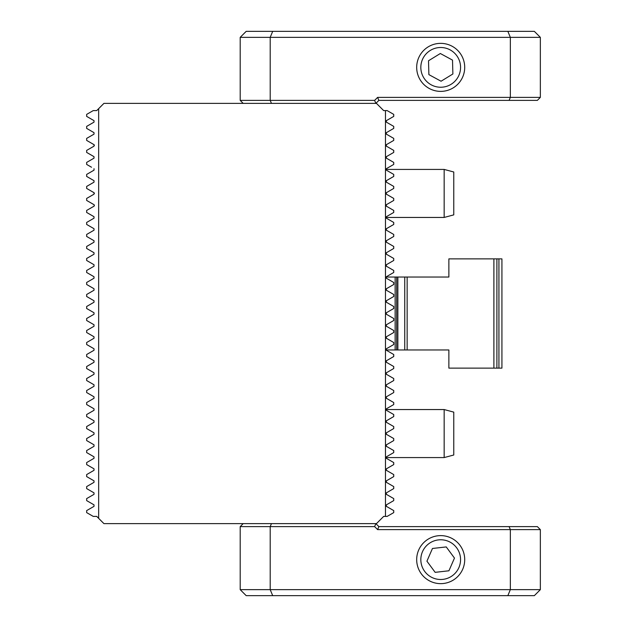 <?xml version="1.0" encoding="UTF-8"?>
<svg xmlns="http://www.w3.org/2000/svg" width="627" height="627" viewBox="0 0 627 627"><rect width="100%" height="100%" fill="white"/><g stroke="black" fill="none" stroke-linecap="round" stroke-linejoin="round"><path stroke-width="0.94" d="M385.472 110.595L387.149 110.595L393.732 114.396L393.732 116.395L386.373 120.65L386.373 122.147L393.732 126.395L393.732 128.402L386.373 132.658L386.373 134.154L393.732 138.402L393.732 140.409L386.373 144.665L386.373 146.162L393.732 150.409L393.732 152.416L386.373 156.672L386.373 158.169L393.732 162.417L393.732 164.423L386.373 168.679L386.373 170.176L393.732 174.424L393.732 176.43L386.373 180.678L386.373 182.175L393.732 186.431L393.732 188.437L386.373 192.685L386.373 194.182L393.732 198.438L393.732 200.444L386.373 204.692L386.373 206.189L393.732 210.445L393.732 212.451L386.373 216.699L386.373 218.196L393.732 222.452L393.732 224.45L386.373 228.706L386.373 230.203L393.732 234.459L393.732 236.457L386.373 240.713L386.373 242.21L393.732 246.466L393.732 248.464L386.373 252.72L386.373 254.217L393.732 258.473L393.732 260.471L386.373 264.727L386.373 266.224L393.732 270.472L393.732 272.479L386.373 276.734L386.373 278.231L393.732 282.479L393.732 284.486L386.373 288.741L386.373 290.238L393.732 294.486L393.732 296.493L386.373 300.748L386.373 302.245L393.732 306.493L393.732 308.5L386.373 312.748L386.373 314.252L393.732 318.5L393.732 320.507L386.373 324.755L386.373 326.252L393.732 330.507L393.732 332.514L386.373 336.762L386.373 338.259L393.732 342.514L393.732 344.521L386.373 348.769L386.373 350.266L393.732 354.521L393.732 356.528L386.373 360.776L386.373 362.273L393.732 366.529L393.732 368.527L386.373 372.783L386.373 374.28L393.732 378.536L393.732 380.534L386.373 384.79L386.373 386.287L393.732 390.543L393.732 392.541L386.373 396.797L386.373 398.294L393.732 402.55L393.732 404.548L386.373 408.804L386.373 410.301L393.732 414.549L393.732 416.555L386.373 420.811L386.373 422.308L393.732 426.556L393.732 428.562L386.373 432.818L386.373 434.315L393.732 438.563L393.732 440.569L386.373 444.825L386.373 446.322L393.732 450.57L393.732 452.576L386.373 456.824L386.373 458.321L393.732 462.577L393.732 464.583L386.373 468.831L386.373 470.328L393.732 474.584L393.732 476.591L386.373 480.838L386.373 482.335L393.732 486.591L393.732 488.598L386.373 492.846L386.373 494.342L393.732 498.598L393.732 500.605L386.373 504.853L386.373 506.35L393.732 510.605L393.732 512.604L387.149 516.405L385.472 516.405L385.472 110.595L383.669 110.595L381.725 108.651M383.669 110.595L376.466 103.384L103.917 103.384L98.658 108.651L98.658 518.349L103.917 523.616L376.466 523.616L383.669 516.405L385.472 516.405M98.658 108.651L96.715 110.595L94.912 110.595M96.715 110.595L93.235 110.595L86.651 114.396L86.651 116.395L94.011 120.65L94.011 122.147L94.011 120.65M98.658 518.349L96.715 516.405L93.235 516.405L86.651 512.604L86.651 510.605L94.011 506.35L94.011 504.853L86.651 500.605L86.651 498.598L94.011 494.342L94.011 492.846L86.651 488.598L86.651 486.591L94.011 482.335L94.011 480.838L86.651 476.591L86.651 474.584L94.011 470.328L86.651 474.584M94.011 398.294L86.651 402.55L94.011 398.294L94.011 396.797L86.651 392.541L86.651 390.543L94.011 386.287L94.011 384.79L86.651 380.534L86.651 378.536L94.011 374.28L94.011 372.783L86.651 368.527L86.651 366.529L94.011 362.273L94.011 360.776L86.651 356.528L86.651 354.521L94.011 350.266L94.011 348.769L86.651 344.521L86.651 342.514L94.011 338.259L94.011 336.762L86.651 332.514L86.651 330.507L94.011 326.252L94.011 324.755L86.651 320.507L86.651 318.5L94.011 314.252L94.011 312.748L86.651 308.5L86.651 306.493L94.011 302.245L94.011 300.748L86.651 296.493L86.651 294.486L94.011 290.238L94.011 288.741L86.651 284.486L86.651 282.479L94.011 278.231L94.011 276.734L86.651 272.479L86.651 270.472L94.011 266.224L94.011 264.727L86.651 260.471L86.651 258.473L94.011 254.217L94.011 252.72L86.651 248.464L86.651 246.466L94.011 242.21L94.011 240.713L86.651 236.457L86.651 234.459L94.011 230.203L86.651 234.459M94.011 470.328L94.011 468.831L86.651 464.583L86.651 462.577L94.011 458.321L86.651 462.577M86.651 404.548L94.011 408.804L86.651 404.548L86.651 402.55M86.651 414.549L94.011 410.301L86.651 414.549L86.651 416.555L94.011 420.811L86.651 416.555M94.011 410.301L94.011 408.804M86.651 426.556L94.011 422.308L86.651 426.556L86.651 428.562L94.011 432.818L86.651 428.562M94.011 422.308L94.011 420.811M86.651 438.563L94.011 434.315L86.651 438.563L86.651 440.569L94.011 444.825L86.651 440.569M94.011 434.315L94.011 432.818M92.028 447.466L86.651 450.57L94.011 446.322L94.011 444.825M86.651 452.576L94.011 456.824L86.651 452.576L86.651 450.57M94.011 458.321L94.011 456.824M94.011 252.72L86.651 248.464M86.651 246.466L94.011 242.21M91.518 167.237L86.651 164.423L86.651 162.417L94.011 158.169L94.011 156.672L86.651 152.416L86.651 150.409L94.011 146.162L94.011 144.665L86.651 140.409L86.651 138.402L94.011 134.154L94.011 132.658L86.651 128.402L86.651 126.395L94.011 122.147M94.011 230.203L94.011 228.706L86.651 224.45L86.651 222.452L94.011 218.196L86.651 222.452M94.011 218.196L94.011 216.699L86.651 212.451L86.651 210.445L94.011 206.189L86.651 210.445M93.588 204.449L86.651 200.444L86.651 198.438L94.011 194.182L86.651 198.438M94.011 206.189L94.301 204.958M86.651 188.437L94.011 192.685L86.651 188.437L86.651 186.431L94.011 182.175L86.651 186.431M94.011 194.182L94.011 192.685L94.442 193.343M94.011 182.175L94.011 180.678L86.651 176.43L86.651 174.424L94.011 170.176L86.651 174.424M86.651 176.43L90.899 178.883M94.011 170.176L94.011 168.679M94.011 158.169L86.651 162.417M94.019 144.665L94.442 145.292M94.011 132.658L94.011 134.154M350.65 523.616L249.797 523.616M88.125 209.59L92.553 207.035M88.125 221.597L89.144 221.01M89.598 220.751L91.072 219.897M94.011 204.692L94.395 205.742M383.669 516.405L381.725 518.349M393.732 392.541L391.036 394.101M390.613 376.733L393.732 378.536M386.373 362.273L389.657 364.169M386.796 360.533L386.373 360.776M391.24 353.079L393.732 354.521M393.732 344.521L388.074 347.789M386.373 338.259L389.657 340.163M390.621 334.309L386.373 336.762M386.373 326.252L388.074 327.239M389.485 322.96L386.373 324.755M391.75 317.356L393.732 318.5M388.356 311.603L386.373 312.748L386.373 314.252M386.373 302.245L388.356 303.39M388.074 299.761L386.373 300.748M388.348 291.375L393.732 294.486M393.732 284.486L386.373 288.741M386.373 278.231L387.431 278.843M392.659 281.86L393.732 282.479M393.732 272.479L392.032 273.466M386.373 266.224L386.796 266.467M393.732 260.471L391.24 261.914M388.466 263.512L386.373 264.727M392.886 248.958L386.373 252.72M391.036 232.899L393.732 234.459M393.732 464.583L392.933 465.046M386.373 458.321L393.732 462.577M386.373 446.322L389.657 448.219M386.373 434.315L389.234 435.969M393.732 428.562L390.605 430.373M388.912 419.338L386.373 420.811M393.732 404.548L390.37 406.492M387.024 408.428L386.373 408.804M392.933 402.087L393.732 402.55M385.942 397.604L386.373 398.294M386.373 468.831L386.373 470.328M386.373 480.838L386.373 482.335M385.942 385.589L386.373 386.287M385.934 457.577L386.365 458.321M386.373 492.846L386.373 494.342M386.373 504.853L386.373 506.35M386.373 156.672L385.942 157.299M386.373 144.665L385.95 145.284M386.373 240.713L385.942 241.411M386.373 216.699L385.942 217.373M386.373 204.692L385.942 205.358M386.373 192.685L385.942 193.343M386.373 180.678L385.942 181.328M386.373 168.679L385.942 169.314M386.373 132.658L385.95 133.269M386.373 120.65L385.95 121.254M404.744 349.968L404.744 277.032L407.15 277.032L395.143 277.032L395.143 349.968L448.869 349.968L448.869 368.127L496.897 368.127L496.897 258.873L493.896 258.873L493.896 368.127L501.929 368.127L501.929 258.873L498.927 258.873L498.927 368.127M395.143 277.032L386.067 277.032M386.067 349.968L395.143 349.968M498.927 258.873L448.869 258.873L448.869 277.032L407.15 277.032L407.15 349.968M407.15 277.032L396.664 277.032L396.664 349.968L397.863 349.968L397.863 277.032M409.784 349.968L448.869 349.968M448.869 277.032L412.182 277.032M243.19 103.384L240.196 100.391L240.196 37.354L246.192 31.35L507.846 31.35L510.339 37.354L540.349 37.354L540.349 97.389L537.347 100.391L378.865 100.391L375.863 103.384L374.625 100.391L377.619 97.389L510.339 97.389L510.339 37.354L270.206 37.354L270.206 100.391L374.625 100.391M440.695 91.385A24.014 24.014 0 0 0 461.496 55.364A24.014 24.014 0 0 0 419.902 55.364A24.014 24.014 0 0 0 440.695 91.385M507.846 31.35L534.345 31.35L540.349 37.354M509.093 100.391L510.339 97.389L540.349 97.389M240.196 100.391L270.206 100.391L271.452 103.384M272.698 31.35L270.206 37.354L240.196 37.354M377.619 97.389L378.865 100.391M441.228 87.231A19.868 19.868 0 0 0 457.632 56.979A19.868 19.868 0 0 0 423.233 57.896A19.868 19.868 0 0 0 441.228 87.231M452.882 73.978L452.514 60.121L440.334 53.507L428.515 60.756L428.884 74.621L441.063 81.228L452.882 73.978M441.337 91.37A24.014 24.014 0 0 0 461.166 54.815A24.014 24.014 0 0 0 419.588 55.921A24.014 24.014 0 0 0 441.337 91.37M459.442 82.38A24.014 24.014 0 0 1 426.438 86.691A24.014 24.014 0 0 1 423.39 50.724A24.014 24.014 0 0 1 459.442 52.362M440.695 535.615A24.014 24.014 0 0 1 461.496 571.636A24.014 24.014 0 0 1 419.902 571.636A24.014 24.014 0 0 1 440.695 535.615M507.846 595.65L510.339 589.646L510.339 529.611L377.619 529.611L374.625 526.609L270.206 526.609L270.206 589.646L540.349 589.646L534.345 595.65L246.192 595.65L240.196 589.646L240.196 526.609L270.206 526.609L271.452 523.616M374.625 526.609L375.863 523.616L378.865 526.609L509.093 526.609L510.339 529.611L540.349 529.611L540.349 589.646M509.093 526.609L537.347 526.609L540.349 529.611M240.196 589.646L270.206 589.646L272.698 595.65M243.19 523.616L240.196 526.609M377.619 529.611L378.865 526.609M428.899 543.648A19.868 19.868 0 0 0 432.755 577.843A19.868 19.868 0 0 0 460.437 557.403A19.868 19.868 0 0 0 428.899 543.648M426.924 561.181L435.154 572.341L448.932 570.782L454.473 558.077L446.244 546.924L432.465 548.476L426.924 561.181M426.438 540.309A24.014 24.014 0 0 0 431.094 581.644A24.014 24.014 0 0 0 464.56 556.941A24.014 24.014 0 0 0 426.438 540.309M444.159 169.423L444.159 217.451L453.768 214.873L453.768 171.994L444.159 169.423L385.942 169.423M444.159 409.549L444.159 457.577L453.768 455.006L453.768 412.127L444.159 409.549L385.934 409.549M444.159 217.451L385.934 217.451M444.159 457.577L385.942 457.577"/></g></svg>
